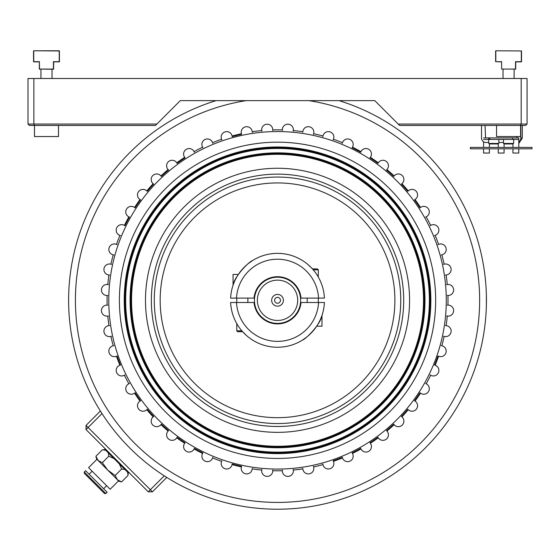 <?xml version="1.0" encoding="UTF-8"?>
<svg xmlns="http://www.w3.org/2000/svg" width="560" height="560" viewBox="0 0 560 560"><rect width="100%" height="100%" fill="white"/><g stroke="black" fill="none" stroke-linecap="round" stroke-linejoin="round"><path stroke-width="0.84" d="M252.238 468.398L252.217 468.881L252.238 468.398M168.595 430.598A169.834 169.834 0 0 1 161.315 424.151L160.937 424.662A5.516 5.516 0 0 1 152.789 425.047A5.516 5.516 0 0 1 153.167 416.899L153.678 416.521L153.167 416.899A5.516 5.516 0 0 0 154.819 426.335A5.516 5.516 0 0 0 160.937 424.662L161.315 424.151L160.937 424.662A170.471 170.471 0 0 0 168.126 431.039A5.516 5.516 0 0 0 168.735 439.173A5.516 5.516 0 0 0 176.778 437.815L177.086 437.255L176.778 437.815A5.516 5.516 0 0 1 168.735 439.173A5.516 5.516 0 0 1 168.126 431.039L168.595 430.598L168.126 431.039A5.516 5.516 0 0 0 170.583 440.118A5.516 5.516 0 0 0 176.778 437.815L177.086 437.255L176.778 437.815A170.471 170.471 0 0 0 184.681 443.268L185.094 442.778L184.681 443.268A5.516 5.516 0 0 0 186.263 451.269A5.516 5.516 0 0 0 194.082 448.952L194.327 448.364L194.082 448.952A5.516 5.516 0 0 1 186.263 451.269A5.516 5.516 0 0 1 184.681 443.268L185.094 442.778L184.681 443.268A5.516 5.516 0 0 0 187.887 451.927A5.516 5.516 0 0 0 194.082 448.952L194.327 448.364L194.082 448.952A170.471 170.471 0 0 0 202.594 453.418L202.937 452.886L202.594 453.418A5.516 5.516 0 0 0 205.128 461.174A5.516 5.516 0 0 0 212.611 457.926L212.779 457.317L212.611 457.926A5.516 5.516 0 0 1 205.128 461.174A5.516 5.516 0 0 1 202.594 453.418L202.937 452.886L202.594 453.418A5.516 5.516 0 0 0 206.486 461.58A5.516 5.516 0 0 0 212.611 457.926L212.779 457.317L212.611 457.926A170.471 170.471 0 0 0 221.592 461.335L221.872 460.761L221.592 461.335A5.516 5.516 0 0 0 225.043 468.727A5.516 5.516 0 0 0 232.085 464.604L232.183 463.974L232.085 464.604A5.516 5.516 0 0 1 225.043 468.727A5.516 5.516 0 0 1 221.592 461.335L221.872 460.761L221.592 461.335A5.516 5.516 0 0 0 226.114 468.944A5.516 5.516 0 0 0 232.085 464.604L232.183 463.974L232.085 464.604A170.471 170.471 0 0 0 241.416 466.907L241.619 466.298L241.416 466.907A5.516 5.516 0 0 0 246.477 473.907A5.516 5.516 0 0 0 252.217 468.881A170.471 170.471 0 0 0 261.758 470.043A5.516 5.516 0 0 0 267.211 476.399A5.516 5.516 0 0 0 272.727 470.708L272.664 470.071L272.727 470.708A170.471 170.471 0 0 0 282.331 470.708A5.516 5.516 0 0 0 287.847 476.399A5.516 5.516 0 0 0 293.3 470.043L293.167 469.42L293.3 470.043A170.471 170.471 0 0 0 302.834 468.881A5.516 5.516 0 0 0 308.574 473.907A5.516 5.516 0 0 0 313.642 466.907L313.432 466.298L313.642 466.907A170.471 170.471 0 0 0 322.973 464.604L322.875 463.974L322.973 464.604A5.516 5.516 0 0 0 330.008 468.727A5.516 5.516 0 0 0 333.459 461.335L333.179 460.761A169.834 169.834 0 0 0 342.272 457.317L342.447 457.926A5.516 5.516 0 0 0 349.93 461.174A5.516 5.516 0 0 0 352.464 453.418L352.114 452.886A169.834 169.834 0 0 0 360.731 448.364L360.969 448.952A5.516 5.516 0 0 0 368.788 451.269A5.516 5.516 0 0 0 370.37 443.268L369.964 442.778L370.37 443.268A170.471 170.471 0 0 0 378.28 437.815L377.965 437.255A169.834 169.834 0 0 1 369.964 442.778M398.188 124.04L527.058 124.04L525.651 125.447L399.595 125.447L374.78 100.632L308.847 100.632A202.111 202.111 0 0 1 479.64 300.307A202.111 202.111 0 0 1 277.529 502.418A202.111 202.111 0 0 1 75.418 300.307A202.111 202.111 0 0 1 246.211 100.632L180.278 100.632L155.463 125.447L29.407 125.447L28 124.04L156.87 124.04M350.77 100.632L339.003 100.632A208.922 208.922 0 0 1 277.529 509.222A208.922 208.922 0 0 1 216.055 100.632L180.278 100.632M68.649 304.507L68.614 301.287M68.607 300.608L68.635 297.087M68.621 302.617L68.635 303.562M68.677 294.882L68.649 296.191M161.315 424.151L160.937 424.662A5.516 5.516 0 0 1 152.789 425.047A5.516 5.516 0 0 1 153.167 416.899A170.471 170.471 0 0 1 146.797 409.703A5.516 5.516 0 0 1 138.663 409.101A5.516 5.516 0 0 1 140.021 401.058L140.574 400.743A169.834 169.834 0 0 1 135.051 392.742L134.561 393.148L135.051 392.742A169.834 169.834 0 0 0 140.574 400.743L140.021 401.058A5.516 5.516 0 0 0 140.826 410.76A5.516 5.516 0 0 0 146.797 409.703L147.231 409.241A169.834 169.834 0 0 0 153.678 416.521M125.769 388.71A5.516 5.516 0 0 0 134.561 393.148L135.051 392.742A169.834 169.834 0 0 0 140.574 400.743L140.021 401.058A170.471 170.471 0 0 1 134.561 393.148A5.516 5.516 0 0 1 126.56 391.566A5.516 5.516 0 0 1 128.877 383.747A5.516 5.516 0 0 0 125.769 388.71M124.95 374.892L124.411 375.242L124.95 374.892M135.051 392.742L134.561 393.148A5.516 5.516 0 0 1 126.56 391.566A5.516 5.516 0 0 1 128.877 383.747L129.465 383.502L128.877 383.747A170.471 170.471 0 0 1 124.411 375.242A5.516 5.516 0 0 1 116.662 372.701A5.516 5.516 0 0 1 119.903 365.225L120.519 365.05L119.903 365.225A5.516 5.516 0 0 0 116.179 370.44A5.516 5.516 0 0 0 124.411 375.242A5.516 5.516 0 0 1 116.662 372.701A5.516 5.516 0 0 1 119.903 365.225A170.471 170.471 0 0 1 116.494 356.237L117.068 355.957L116.494 356.237A5.516 5.516 0 0 1 109.109 352.786A5.516 5.516 0 0 1 113.225 345.751A5.516 5.516 0 0 0 108.857 351.148A5.516 5.516 0 0 0 116.494 356.237A5.516 5.516 0 0 1 109.109 352.786A5.516 5.516 0 0 1 113.225 345.751L113.862 345.653L113.225 345.751A170.471 170.471 0 0 1 110.929 336.42L111.531 336.21L110.929 336.42A5.516 5.516 0 0 1 104.013 332.101A5.516 5.516 0 0 1 108.948 325.612A5.516 5.516 0 0 0 103.922 331.107A5.516 5.516 0 0 0 110.929 336.42M108.416 315.938L107.793 316.071L108.416 315.938M101.43 310.625A5.516 5.516 0 0 0 107.793 316.071A5.516 5.516 0 0 1 101.444 310.954A5.516 5.516 0 0 1 107.128 305.109A5.516 5.516 0 0 0 101.43 310.625M107.765 295.442L107.128 295.498L107.765 295.442M101.43 289.989A5.516 5.516 0 0 0 107.128 295.498A5.516 5.516 0 0 1 101.444 289.653A5.516 5.516 0 0 1 107.793 284.536A5.516 5.516 0 0 0 101.43 289.989M109.585 275.016L108.948 274.995L109.585 275.016M103.922 269.5A5.516 5.516 0 0 0 108.948 274.995A5.516 5.516 0 0 1 104.013 268.506A5.516 5.516 0 0 1 110.929 264.187A5.516 5.516 0 0 0 103.922 269.5M113.862 254.954L113.225 254.856L113.862 254.954M108.857 249.466A5.516 5.516 0 0 0 113.225 254.856A5.516 5.516 0 0 1 109.109 247.821A5.516 5.516 0 0 1 116.494 244.37A5.516 5.516 0 0 0 108.857 249.466M120.519 235.557L119.903 235.389L120.519 235.557M116.179 230.167A5.516 5.516 0 0 0 119.903 235.389A5.516 5.516 0 0 1 116.662 227.906A5.516 5.516 0 0 1 124.411 225.372A5.516 5.516 0 0 0 116.179 230.167M129.465 217.105L128.877 216.86L129.465 217.105A169.834 169.834 0 0 0 124.95 225.715L124.411 225.372A170.471 170.471 0 0 1 128.877 216.86L129.465 217.105L128.877 216.86A5.516 5.516 0 0 1 126.56 209.041A5.516 5.516 0 0 1 134.561 207.459A170.471 170.471 0 0 1 140.021 199.549L140.574 199.864L140.021 199.549A5.516 5.516 0 0 1 138.663 191.513A5.516 5.516 0 0 1 146.797 190.904A170.471 170.471 0 0 1 153.167 183.708L153.678 184.086L153.167 183.708A5.516 5.516 0 0 1 152.789 175.567A5.516 5.516 0 0 1 160.937 175.945A170.471 170.471 0 0 1 168.126 169.568L168.595 170.009L168.126 169.568A5.516 5.516 0 0 1 168.735 161.441A5.516 5.516 0 0 1 176.778 162.799A170.471 170.471 0 0 1 184.681 157.339L185.094 157.829L184.681 157.339A5.516 5.516 0 0 1 186.263 149.338A5.516 5.516 0 0 1 194.082 151.655A5.516 5.516 0 0 0 183.603 154.056A5.516 5.516 0 0 0 184.681 157.339A5.516 5.516 0 0 1 186.263 149.338A5.516 5.516 0 0 1 194.082 151.655L194.327 152.243L194.082 151.655A170.471 170.471 0 0 1 202.594 147.189L202.937 147.728L202.594 147.189A5.516 5.516 0 0 1 205.128 139.44A5.516 5.516 0 0 1 212.611 142.681A5.516 5.516 0 0 0 201.873 144.466A5.516 5.516 0 0 0 202.594 147.189A5.516 5.516 0 0 1 205.128 139.44A5.516 5.516 0 0 1 212.611 142.681L212.779 143.297L212.611 142.681A170.471 170.471 0 0 1 221.592 139.272L221.872 139.846L221.592 139.272A5.516 5.516 0 0 1 225.043 131.887A5.516 5.516 0 0 1 232.085 136.003A5.516 5.516 0 0 0 221.172 137.151A5.516 5.516 0 0 0 221.592 139.272M125.769 211.897A5.516 5.516 0 0 0 128.877 216.86A5.516 5.516 0 0 1 126.56 209.041A5.516 5.516 0 0 1 134.561 207.459A5.516 5.516 0 0 0 125.769 211.897M137.487 194.915A5.516 5.516 0 0 0 140.021 199.549A5.516 5.516 0 0 1 138.663 191.513A5.516 5.516 0 0 1 146.797 190.904A5.516 5.516 0 0 0 137.487 194.915M151.172 179.466A5.516 5.516 0 0 0 153.167 183.708A5.516 5.516 0 0 1 152.789 175.567A5.516 5.516 0 0 1 160.937 175.945A5.516 5.516 0 0 0 151.172 179.466M166.621 165.781A5.516 5.516 0 0 0 168.126 169.568A5.516 5.516 0 0 1 168.735 161.441A5.516 5.516 0 0 1 176.778 162.799A5.516 5.516 0 0 0 166.621 165.781M377.965 437.255L378.28 437.815A5.516 5.516 0 0 0 386.323 439.173A5.516 5.516 0 0 0 386.932 431.039A170.471 170.471 0 0 0 394.121 424.662L393.743 424.151A169.834 169.834 0 0 1 386.463 430.598L386.932 431.039L386.463 430.598A169.834 169.834 0 0 0 393.743 424.151L394.121 424.662A5.516 5.516 0 0 0 402.269 425.047A5.516 5.516 0 0 0 401.891 416.899L401.373 416.521L401.891 416.899A170.471 170.471 0 0 0 408.261 409.703L407.827 409.241L408.261 409.703A5.516 5.516 0 0 0 416.395 409.101A5.516 5.516 0 0 0 415.037 401.058L414.484 400.743L415.037 401.058A170.471 170.471 0 0 0 420.497 393.148L420.007 392.742L420.497 393.148A5.516 5.516 0 0 0 428.498 391.566A5.516 5.516 0 0 0 426.181 383.747L425.586 383.502L426.181 383.747A170.471 170.471 0 0 0 430.647 375.242L430.108 374.892L430.647 375.242A5.516 5.516 0 0 0 438.396 372.701A5.516 5.516 0 0 0 435.155 365.225L434.539 365.05L435.155 365.225A170.471 170.471 0 0 0 438.557 356.237L437.983 355.957L438.557 356.237A5.516 5.516 0 0 0 445.949 352.786A5.516 5.516 0 0 0 441.826 345.751L441.196 345.653L441.826 345.751A170.471 170.471 0 0 0 444.129 336.42L443.527 336.21L444.129 336.42A5.516 5.516 0 0 0 451.045 332.101A5.516 5.516 0 0 0 446.11 325.612L445.473 325.591L446.11 325.612A170.471 170.471 0 0 0 447.265 316.071L446.642 315.938L447.265 316.071A5.516 5.516 0 0 0 453.614 310.954A5.516 5.516 0 0 0 447.93 305.109L447.293 305.165L447.93 305.109A170.471 170.471 0 0 0 447.93 295.498L447.293 295.442L447.93 295.498A5.516 5.516 0 0 0 453.614 289.653A5.516 5.516 0 0 0 447.265 284.536L446.642 284.669L447.265 284.536A170.471 170.471 0 0 0 446.11 274.995L445.473 275.016L446.11 274.995A5.516 5.516 0 0 0 451.045 268.506A5.516 5.516 0 0 0 444.129 264.187L443.527 264.397L444.129 264.187A170.471 170.471 0 0 0 441.826 254.856L441.196 254.954L441.826 254.856A5.516 5.516 0 0 0 445.949 247.821A5.516 5.516 0 0 0 438.557 244.37L437.983 244.65L438.557 244.37A170.471 170.471 0 0 0 435.155 235.389L434.539 235.557L435.155 235.389A5.516 5.516 0 0 0 438.396 227.906A5.516 5.516 0 0 0 430.647 225.372L430.108 225.715L430.647 225.372A170.471 170.471 0 0 0 426.181 216.86L425.586 217.105L426.181 216.86A5.516 5.516 0 0 0 428.498 209.041A5.516 5.516 0 0 0 420.497 207.459L420.007 207.865L420.497 207.459A170.471 170.471 0 0 0 415.037 199.549L414.484 199.864L415.037 199.549A5.516 5.516 0 0 0 416.395 191.513A5.516 5.516 0 0 0 408.261 190.904L407.827 191.366L408.261 190.904A170.471 170.471 0 0 0 401.891 183.708L401.373 184.086L401.891 183.708A5.516 5.516 0 0 0 402.269 175.567A5.516 5.516 0 0 0 394.121 175.945L393.743 176.456L394.121 175.945A170.471 170.471 0 0 0 386.932 169.568L386.463 170.009L386.932 169.568A5.516 5.516 0 0 0 386.323 161.441A5.516 5.516 0 0 0 378.28 162.799L377.965 163.352L378.28 162.799A170.471 170.471 0 0 0 370.37 157.339L369.964 157.829L370.37 157.339A5.516 5.516 0 0 0 368.788 149.338A5.516 5.516 0 0 0 360.969 151.655L360.731 152.243L360.969 151.655A170.471 170.471 0 0 0 352.464 147.189L352.114 147.728L352.464 147.189A5.516 5.516 0 0 0 349.93 139.44A5.516 5.516 0 0 0 342.447 142.681L342.272 143.297L342.447 142.681A170.471 170.471 0 0 0 333.459 139.272L333.179 139.846L333.459 139.272A5.516 5.516 0 0 0 330.008 131.887A5.516 5.516 0 0 0 322.973 136.003L322.875 136.633L322.973 136.003A170.471 170.471 0 0 0 313.642 133.707L313.432 134.309L313.642 133.707A5.516 5.516 0 0 0 308.574 126.7A5.516 5.516 0 0 0 302.834 131.726L302.813 132.209L302.834 131.726A170.471 170.471 0 0 0 293.3 130.564L293.167 131.187L293.3 130.564A5.516 5.516 0 0 0 287.847 124.208A5.516 5.516 0 0 0 282.331 129.906L282.387 130.536L282.331 129.906A170.471 170.471 0 0 0 272.727 129.906L272.664 130.536L272.727 129.906A5.516 5.516 0 0 0 267.211 124.208A5.516 5.516 0 0 0 261.758 130.564L261.891 131.187L261.758 130.564A170.471 170.471 0 0 0 252.217 131.726L252.238 132.363L252.217 131.726A5.516 5.516 0 0 0 246.477 126.7A5.516 5.516 0 0 0 241.416 133.707L241.619 134.309A169.834 169.834 0 0 0 232.183 136.633L232.085 136.003A170.471 170.471 0 0 1 241.416 133.707L241.619 134.309M302.813 132.209L302.834 131.726L302.813 132.209M302.813 468.398L302.834 468.881L302.813 468.398M261.891 469.42L261.758 470.043L261.891 469.42M282.387 470.071L282.331 470.708L282.387 470.071M407.827 409.241A169.834 169.834 0 0 1 401.373 416.521L401.891 416.899L401.373 416.521M437.983 355.957A169.834 169.834 0 0 1 434.539 365.05L435.155 365.225L434.539 365.05M369.964 157.829A169.834 169.834 0 0 1 377.965 163.352L378.28 162.799L377.965 163.352M386.463 170.009A169.834 169.834 0 0 1 393.743 176.456L394.121 175.945L393.743 176.456M401.373 184.086A169.834 169.834 0 0 1 407.827 191.366L408.261 190.904L407.827 191.366M414.484 199.864A169.834 169.834 0 0 1 420.007 207.865L420.497 207.459L420.007 207.865M352.114 147.728A169.834 169.834 0 0 1 360.731 152.243L360.969 151.655L360.731 152.243M147.231 191.366L146.797 190.904L147.231 191.366A169.834 169.834 0 0 1 153.678 184.086M177.086 163.352L176.778 162.799L177.086 163.352A169.834 169.834 0 0 1 185.094 157.829M161.315 176.456L160.937 175.945L161.315 176.456A169.834 169.834 0 0 1 168.595 170.009M135.051 207.865L134.561 207.459L135.051 207.865A169.834 169.834 0 0 1 140.574 199.864M110.929 264.187L111.531 264.397L110.929 264.187A170.471 170.471 0 0 1 113.225 254.856A5.516 5.516 0 0 1 109.109 247.821A5.516 5.516 0 0 1 116.494 244.37L117.068 244.65L116.494 244.37A170.471 170.471 0 0 1 119.903 235.389A5.516 5.516 0 0 1 116.662 227.906A5.516 5.516 0 0 1 124.411 225.372L124.95 225.715M107.793 284.536L108.416 284.669L107.793 284.536A170.471 170.471 0 0 1 108.948 274.995M108.948 325.612L109.585 325.591L108.948 325.612A170.471 170.471 0 0 1 107.793 316.071A5.516 5.516 0 0 1 101.444 310.954A5.516 5.516 0 0 1 107.128 305.109L107.765 305.165L107.128 305.109A170.471 170.471 0 0 1 107.128 295.498M120.519 365.05A169.834 169.834 0 0 1 117.068 355.957M68.614 299.11L68.691 294.434M308.847 100.632L246.211 100.632M360.731 448.364L360.969 448.952A170.471 170.471 0 0 1 352.464 453.418L352.114 452.886M342.272 457.317L342.447 457.926A170.471 170.471 0 0 1 333.459 461.335L333.179 460.761M486.381 305.718L486.388 305.2M486.409 304.451L486.423 303.562M486.437 302.456L486.444 301.357M486.367 294.434L486.367 306.173M322.875 463.974L322.973 464.604L322.875 463.974M282.331 129.724A5.516 5.516 0 0 1 287.847 124.208A5.516 5.516 0 0 1 293.363 129.724M232.183 463.974A169.834 169.834 0 0 0 241.619 466.298M194.327 448.364A169.834 169.834 0 0 0 202.937 452.886M177.086 437.255A169.834 169.834 0 0 0 185.094 442.778M146.797 409.703A5.516 5.516 0 0 1 138.663 409.101A5.516 5.516 0 0 1 140.021 401.058L140.574 400.743M113.862 345.653L113.225 345.751L113.862 345.653M194.327 152.243L194.082 151.655L194.327 152.243M212.779 143.297L212.611 142.681L212.779 143.297M232.085 136.003L232.183 136.633M261.891 131.187L261.758 130.564L261.891 131.187M282.387 130.536L282.331 129.906L282.387 130.536M322.875 136.633L322.973 136.003L322.875 136.633M342.272 143.297L342.447 142.681L342.272 143.297M430.108 225.715L430.647 225.372L430.108 225.715M437.983 244.65L438.557 244.37L437.983 244.65M443.527 264.397L444.129 264.187L443.527 264.397M446.642 284.669L447.265 284.536L446.642 284.669M447.293 305.165L447.93 305.109L447.293 305.165M445.473 325.591L446.11 325.612L445.473 325.591M441.196 345.653L441.826 345.751L441.196 345.653M386.463 430.598A169.834 169.834 0 0 0 393.743 424.151A169.834 169.834 0 0 1 386.463 430.598L386.932 431.039L386.463 430.598M425.586 383.502L426.181 383.747L425.586 383.502M414.484 400.743L415.037 401.058L414.484 400.743A169.834 169.834 0 0 0 420.007 392.742M486.444 298.9L486.437 298.109M486.423 296.989L486.388 295.428M257.362 300.307A20.167 20.167 0 0 0 277.529 320.467A20.167 20.167 0 0 0 297.689 300.307A20.167 20.167 0 0 0 277.529 280.14A20.167 20.167 0 0 0 257.362 300.307M300.629 300.307A23.1 23.1 0 0 1 277.529 323.4A23.1 23.1 0 0 1 254.429 300.307A23.1 23.1 0 0 1 277.529 277.207A23.1 23.1 0 0 1 300.629 300.307M271.663 300.307A5.866 5.866 0 0 1 277.529 294.434A5.866 5.866 0 0 1 283.395 300.307A5.866 5.866 0 0 1 277.529 306.173A5.866 5.866 0 0 1 271.663 300.307M274.596 300.307A2.933 2.933 0 0 1 277.529 297.367A2.933 2.933 0 0 1 280.462 300.307A2.933 2.933 0 0 1 277.529 303.24A2.933 2.933 0 0 1 274.596 300.307M300.524 302.505L301.042 302.505L300.524 302.505A23.1 23.1 0 0 1 254.527 302.505L254.016 302.505L254.527 302.505M254.527 298.102L254.016 298.102L254.527 298.102A23.1 23.1 0 0 1 300.524 298.102L301.042 298.102L300.524 298.102M429.373 300.307A151.851 151.851 0 0 0 277.529 148.456A151.851 151.851 0 0 0 125.678 300.307A151.851 151.851 0 0 0 277.529 452.151A151.851 151.851 0 0 0 429.373 300.307M430.108 300.307A152.579 152.579 0 0 0 277.529 147.721A152.579 152.579 0 0 0 124.943 300.307A152.579 152.579 0 0 0 277.529 452.886A152.579 152.579 0 0 0 430.108 300.307M430.843 300.307A153.314 153.314 0 0 0 277.529 146.986A153.314 153.314 0 0 0 124.215 300.307A153.314 153.314 0 0 0 277.529 453.621A153.314 153.314 0 0 0 430.843 300.307M446.285 300.307A168.756 168.756 0 0 1 277.529 469.063A168.756 168.756 0 0 1 108.773 300.307A168.756 168.756 0 0 1 277.529 131.551A168.756 168.756 0 0 1 446.285 300.307M119.399 300.307A158.13 158.13 0 0 0 277.529 458.437A158.13 158.13 0 0 0 435.659 300.307A158.13 158.13 0 0 0 277.529 142.177A158.13 158.13 0 0 0 119.399 300.307M424.977 300.307A147.448 147.448 0 0 0 277.529 152.859A147.448 147.448 0 0 0 130.081 300.307A147.448 147.448 0 0 0 277.529 447.748A147.448 147.448 0 0 0 424.977 300.307M424.242 300.307A146.713 146.713 0 0 0 277.529 153.594A146.713 146.713 0 0 0 130.816 300.307A146.713 146.713 0 0 0 277.529 447.02A146.713 146.713 0 0 0 424.242 300.307M423.507 300.307A145.978 145.978 0 0 0 277.529 154.322A145.978 145.978 0 0 0 131.551 300.307A145.978 145.978 0 0 0 277.529 446.285A145.978 145.978 0 0 0 423.507 300.307M409.57 300.307A132.041 132.041 0 0 0 277.529 168.259A132.041 132.041 0 0 0 145.488 300.307A132.041 132.041 0 0 0 277.529 432.348A132.041 132.041 0 0 0 409.57 300.307M151.354 300.307A126.175 126.175 0 0 1 277.529 174.132A126.175 126.175 0 0 1 403.704 300.307A126.175 126.175 0 0 1 277.529 426.475A126.175 126.175 0 0 1 151.354 300.307M308.119 264.691L311.486 267.883M248.57 263.354L252.483 260.596C249.522 261.268 234.423 275.926 232.967 285.516M306.488 337.26L302.575 340.011C305.536 339.339 320.635 324.681 322.084 315.091M242.319 331.359L246.386 335.44M245.798 334.908L243.572 332.724M394.898 300.307A117.369 117.369 0 0 0 277.529 182.931A117.369 117.369 0 0 0 160.16 300.307A117.369 117.369 0 0 0 277.529 417.676A117.369 117.369 0 0 0 394.898 300.307M154.287 300.307A123.242 123.242 0 0 1 277.529 177.065A123.242 123.242 0 0 1 400.764 300.307A123.242 123.242 0 0 1 277.529 423.542A123.242 123.242 0 0 1 154.287 300.307M318.549 298.102A41.083 41.083 0 0 0 277.529 259.224A41.083 41.083 0 0 0 236.509 298.102L230.629 298.102A46.949 46.949 0 0 1 277.529 253.358A46.949 46.949 0 0 1 324.422 298.102L301.042 298.102A23.618 23.618 0 0 0 254.016 298.102L236.509 298.102M236.509 302.505A41.083 41.083 0 0 0 277.529 341.383A41.083 41.083 0 0 0 318.549 302.505L324.422 302.505A46.949 46.949 0 0 1 277.529 347.256A46.949 46.949 0 0 1 230.629 302.505L254.016 302.505A23.618 23.618 0 0 0 301.042 302.505L318.549 302.505M321.986 315.385L321.986 326.172L316.708 326.172L311.612 332.591M309.904 334.306L308.168 335.874M233.065 285.222L233.065 274.435L238.35 274.435L243.446 268.016M245.154 266.308L246.89 264.733M312.41 268.884L317.345 268.884L318.283 269.822L313.236 269.822M242.648 331.723L237.713 331.723L236.775 330.785L241.822 330.785M527.058 124.04L527.058 78.498L521.185 78.498L521.185 124.04L520.604 125.447L520.59 136.542L496.559 136.542L496.559 125.447M28 124.04L28 78.498L33.866 78.498L33.866 124.04L34.454 125.447M521.185 78.498L33.866 78.498M488.691 139.44L483.574 139.44L489.769 139.44L489.769 137.893L485.569 137.893L485.03 125.447M516.782 137.893L516.845 136.542M481.516 125.447L481.516 138.082A4.403 4.403 0 0 0 485.919 142.478L488.691 142.478M498.876 142.478L503.482 142.478M504.434 143.759L512.617 143.759L504.091 143.738M488.691 137.893L488.691 143.43L498.876 143.43L498.876 139.44M503.482 139.44L503.482 143.43L513.667 143.43L513.667 139.44M101.99 413.595L88.095 427.49L150.339 489.734L148.267 491.813L86.023 429.569L86.023 425.418L100.38 411.054M166.775 477.449L152.418 491.813L150.339 489.734L164.241 475.839M86.023 429.569L88.095 427.49L86.023 425.418M152.418 491.813L148.267 491.813M105.217 449.771L102.403 449.771L105.686 450.24M108.346 452.9L108.822 456.183L113.981 458.535M119.294 463.848L121.646 469.014L124.929 469.483M127.589 472.143L128.065 475.426L121.562 481.929L117.362 479.717L115.143 475.517L107.737 470.092L96.628 458.983L95.9 456.274L98.119 460.474L102.319 462.686L107.737 470.092L117.075 479.43M118.524 480.879L110.159 489.244L88.592 467.677L96.957 459.312M121.562 481.929L118.846 481.201L107.737 470.092M108.822 456.183L102.319 462.686M121.646 469.014L115.143 475.517M102.403 449.771L95.9 456.274M103.18 492.198L84.28 473.298L84.28 471.989L105.84 493.556L104.538 493.556L103.18 492.198M105.84 493.556L107.149 492.247L85.582 470.68L84.28 471.989M105 449.554L127.974 472.528M105.007 448.553L105.42 448.966M105.238 448.987L120.281 463.827M128.842 472.598L127.652 471.198M120.204 463.953L127.624 471.373M503.027 69.258L503.027 78.498L503.027 69.258M514.115 69.258L514.115 78.498M40.936 69.258L40.936 78.498L40.936 69.258M52.031 69.258L52.031 78.498M34.468 136.542L34.468 125.447L34.468 136.542L58.499 136.542L58.499 125.447M515.522 69.076L501.62 69.076L515.522 69.076L515.522 61.684L521.325 61.684L521.325 50.96L495.817 50.778L521.325 50.96M495.817 50.96L495.817 61.684L501.62 61.684L501.62 69.076L501.62 61.684M501.438 61.866L495.817 61.684M495.635 50.96L495.635 61.684L495.635 50.96M515.711 69.076L515.711 61.866L515.522 69.258L515.711 61.866L521.325 61.866L515.711 61.866L515.711 69.076M521.514 61.684L515.711 61.866L521.514 61.684L521.514 50.96L521.514 61.684M53.62 69.076L53.62 61.866L59.234 61.866L53.62 61.866L53.438 69.258L39.347 69.076L53.438 69.076L53.438 61.684L59.234 61.684L59.234 50.96L33.733 50.778L59.234 50.778L59.234 61.684M39.347 61.866L39.529 69.258L39.347 61.866L33.544 61.684L33.733 50.778L33.544 61.684L33.544 50.96L33.544 61.684L39.347 61.866L39.347 69.076L39.347 61.866L33.733 61.866L39.347 61.866M33.733 50.96L33.733 61.866M53.62 61.866L59.423 61.684L59.423 50.96L59.423 61.684L53.438 61.684M33.733 61.684L39.529 61.684M59.423 61.684L59.423 50.96M518.784 148.827L518.784 153.055L512.96 153.055L512.96 148.827M483.574 137.893L518.784 137.893L518.784 147.42M489.769 139.44L518.784 139.44M512.96 147.42L512.96 143.43M504.091 148.827L504.091 153.055L498.267 153.055L498.267 148.827M504.091 143.43L504.091 147.42L504.091 143.43M489.391 148.827L489.391 153.055L483.574 153.055L483.574 148.827M489.391 143.43L489.391 147.42L489.391 143.43M498.267 143.43L498.267 147.42M483.574 147.42L483.574 141.799M532 147.42L532 148.827L470.358 148.827L470.358 147.42L532 147.42M518.784 141.799A4.403 4.403 0 0 0 520.835 138.082L520.835 125.447M522.305 125.447L522.305 138.082L518.784 143.458L522.305 138.082L520.835 138.082M512.589 139.44L512.589 137.893M318.283 269.822L318.283 276.997M318.283 298.102L318.283 302.505M307.195 298.102L307.195 302.505M236.775 330.785L236.775 323.61M236.775 302.505L236.775 298.102M247.863 302.505L247.863 298.102M512.96 143.948L504.091 143.948M498.267 143.948L489.391 143.948M518.784 143.458L522.305 138.082M92.12 471.205L89.117 474.208M106.631 485.709L103.621 488.719M128.065 472.619L128.065 475.426M104.818 448.574L104.902 449.456M129.276 472.822L128.38 472.934"/></g></svg>
